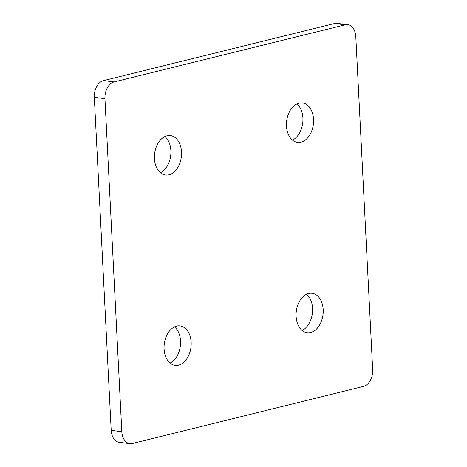 <?xml version="1.0" encoding="UTF-8"?>
<svg xmlns="http://www.w3.org/2000/svg" width="467" height="467" viewBox="0 0 467 467"><rect width="100%" height="100%" fill="white"/><g stroke="black" fill="none" stroke-linecap="round" stroke-linejoin="round"><path stroke-width="0.7" d="M154.443 158.663A19.871 13.45 -83 0 1 170.408 135.593A19.871 13.45 -83 0 1 181.511 151.973A19.871 13.45 -83 0 1 165.546 175.037A19.871 13.45 -83 0 1 154.443 158.663M164.898 136.568A19.871 13.45 -83 0 1 170.887 150.666A19.871 13.45 -83 0 1 160.432 172.755M286.475 126.032A19.871 13.45 -83 0 1 302.435 102.968A19.871 13.45 -83 0 1 313.538 119.348A19.871 13.45 -83 0 1 297.572 142.412A19.871 13.45 -83 0 1 286.475 126.032M296.924 103.943A19.871 13.45 -83 0 1 302.914 118.034A19.871 13.45 -83 0 1 292.465 140.129M296.113 316.334A19.871 13.45 -83 0 1 312.079 293.27A19.871 13.45 -83 0 1 323.182 309.644A19.871 13.45 -83 0 1 307.216 332.714A19.871 13.45 -83 0 1 296.113 316.334M306.568 294.245A19.871 13.45 -83 0 1 312.557 308.337A19.871 13.45 -83 0 1 302.102 330.432M164.086 348.966A19.871 13.45 -83 0 1 180.046 325.896A19.871 13.45 -83 0 1 191.149 342.276A19.871 13.45 -83 0 1 175.183 365.34A19.871 13.45 -83 0 1 164.086 348.966M174.535 326.871A19.871 13.45 -83 0 1 180.525 340.968A19.871 13.45 -83 0 1 170.076 363.057M111.199 430.358L121.817 431.666A14.541 9.842 97 0 0 129.943 443.65L119.319 442.342A14.541 9.842 -83 0 1 111.199 430.358L94.328 97.329A14.541 9.842 -83 0 1 103.505 80.61L334.559 23.508A14.541 9.842 -83 0 1 337.057 23.35L347.682 24.658A14.541 9.842 97 0 0 345.177 24.815L334.559 23.508M103.505 80.61L114.129 81.918L345.177 24.815M114.129 81.918A14.541 9.842 97 0 0 104.947 98.636L94.328 97.329M121.817 431.666L104.947 98.636M129.943 443.65A14.541 9.842 97 0 0 132.441 443.492L363.495 386.39A14.541 9.842 97 0 0 372.672 369.671L355.801 36.642A14.541 9.842 97 0 0 347.682 24.658"/></g></svg>
